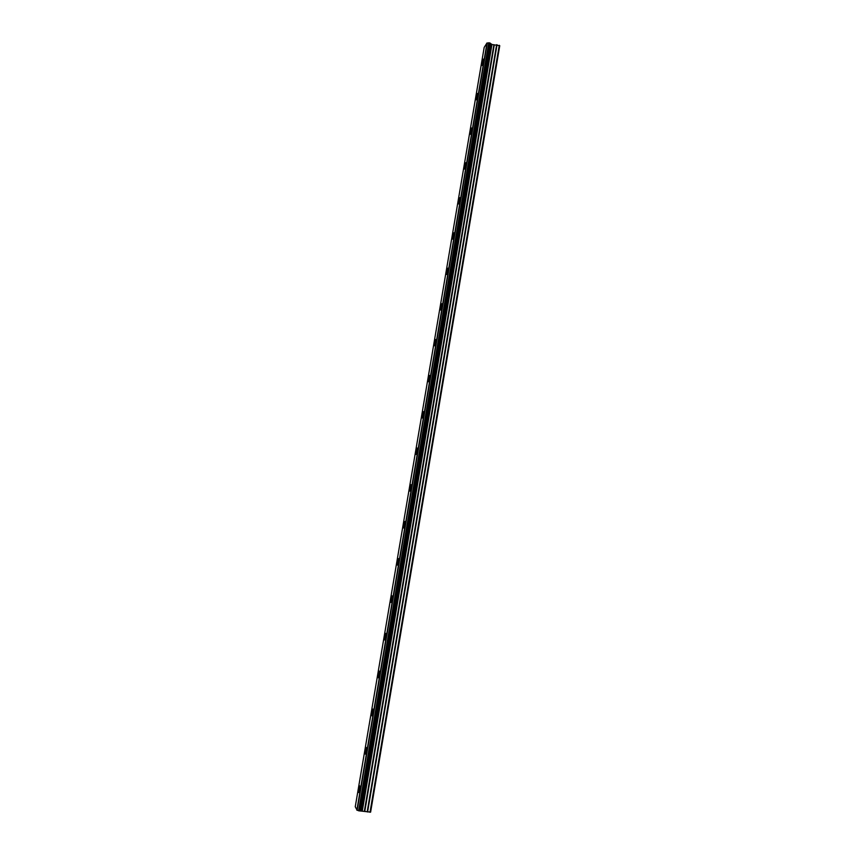 <?xml version="1.0" encoding="UTF-8"?>
<svg xmlns="http://www.w3.org/2000/svg" width="855" height="855" viewBox="0 0 855 855"><rect width="100%" height="100%" fill="white"/><g stroke="black" fill="none" stroke-linecap="round" stroke-linejoin="round"><path stroke-width="1.28" d="M481.921 65.504L483.428 59.113M483.406 61.175L482.113 65.386L481.942 63.441L483.235 59.23L483.406 61.175M476.117 99.821L477.592 93.452M477.571 95.589L476.31 99.693L476.128 97.673L477.4 93.58L477.571 95.589M470.271 134.331L471.714 127.983M471.704 130.206L470.464 134.203L471.511 128.111L471.704 130.206M464.393 169.055L465.804 162.728M465.793 165.026L464.596 168.927L464.404 166.757L465.601 162.856L465.793 165.026M458.483 203.982L459.862 197.665M459.851 200.049L458.686 203.853L458.494 201.598L459.659 197.804L459.851 200.049M452.541 239.122L453.887 232.806M453.877 235.285L452.744 238.983L452.541 236.643L453.674 232.945L453.877 235.285M446.556 274.476L447.87 268.16M447.86 270.725L446.759 274.327L446.556 271.901L447.657 268.299L447.86 270.725M440.539 310.034L441.821 303.717M441.811 306.379L440.742 309.895L440.539 307.373L441.608 303.856L441.811 306.379M434.479 345.805L435.729 339.478M435.729 342.246L434.693 345.666L434.479 343.047L435.516 339.627L435.729 342.246M428.387 381.8L429.605 375.463M429.605 378.327L428.601 381.661L428.387 378.936L429.392 375.602L429.605 378.327M422.263 418.01L422.263 415.038L423.449 411.65M423.449 414.622L422.477 417.871L422.263 415.038L423.236 411.789L423.449 414.622M416.096 454.443L416.096 451.355L417.261 448.052M417.251 451.141L416.31 454.304L416.096 451.355L417.048 448.191L417.251 451.141M409.898 491.101L409.898 487.895L411.02 484.678M411.02 487.884L410.101 490.962L409.898 487.895L410.817 484.817L411.02 487.884M403.656 527.984L403.656 524.649L404.757 521.507M404.757 524.842L403.859 527.834L403.656 524.649L404.543 521.657L404.757 524.842M397.383 565.091L397.383 561.628L398.451 558.572M398.441 562.024L397.586 564.952L397.383 561.628L398.238 558.71L398.441 562.024M391.066 602.422L391.066 598.831L392.103 595.85M392.103 599.441L391.259 602.283L391.066 598.831L391.9 595.988L392.103 599.441M384.707 639.989L384.718 636.27L385.723 633.352M385.712 637.082L384.9 639.861L384.707 636.27L385.52 633.491L385.712 637.082M378.305 677.791L378.327 673.932L379.299 671.09M379.289 674.958L378.498 677.662L378.316 673.932L379.107 671.228L379.289 674.958M371.872 715.827L371.893 711.82L372.844 709.052M372.823 713.059L372.064 715.699L371.882 711.82L372.652 709.18L372.823 713.059M365.395 754.11L366.164 747.366L366.314 751.406L365.577 753.971L365.416 749.942L366.154 747.366M358.876 792.617L359.624 785.788L359.773 789.977L359.057 792.489L359.624 785.788M360.147 810.946L370.61 812.143L499.748 45.7L491.956 44.481L490.15 43.167M357.144 810.251L360.137 810.967L490.118 43.06L486.987 42.985L484.176 47.431L355.252 806.778L357.144 810.251L487.265 42.964M490.118 43.06L360.083 811L490.118 43.06M370.012 812.25L499.267 45.283M361.483 810.764L491.24 44M361.27 810.764L491.059 43.904M356.973 810.209L487.094 42.974M356.866 810.166L486.987 42.985M367.597 811.951L497.044 44.738M367.18 811.855L496.637 44.706M364.829 811.032L494.265 44.973M364.412 810.935L493.859 44.952M362.349 810.679L491.956 44.481M361.975 810.679L491.636 44.332M359.891 811L489.947 42.985M358.94 810.882L489.081 42.771M488.868 42.75L358.715 810.829L488.878 42.75M358.619 810.775L488.75 42.793M360.137 810.967L490.161 43.135"/></g></svg>
